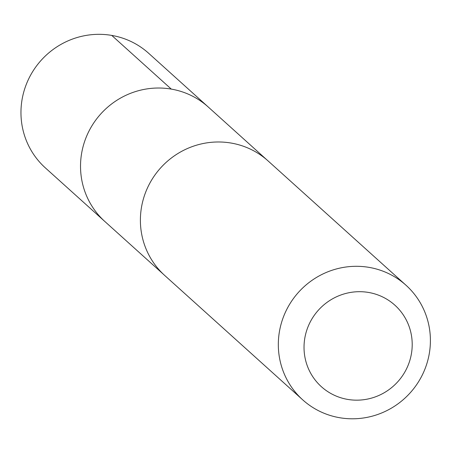 <?xml version="1.0" encoding="UTF-8"?>
<svg xmlns="http://www.w3.org/2000/svg" width="453" height="453" viewBox="0 0 453 453"><rect width="100%" height="100%" fill="white"/><g stroke="black" fill="none" stroke-linecap="round" stroke-linejoin="round"><path stroke-width="0.68" d="M163.533 274.371L104.92 221.557A77.135 75.124 -48 0 1 100.753 113.958A77.135 75.124 -48 0 1 208.204 106.97L148.658 53.278A77.14 75.136 132 0 0 101.313 34.36A77.14 75.136 132 0 0 27.01 82.616A77.14 75.136 132 0 0 45.357 167.882L104.92 221.557A77.135 75.124 -48 0 1 100.753 113.958A77.135 75.124 -48 0 1 208.204 106.97L266.806 159.801M406.013 285.248L268.08 160.923A77.14 75.136 132 0 0 220.747 142.016A77.14 75.136 132 0 0 146.444 190.266A77.14 75.136 132 0 0 164.784 275.526L302.717 399.852A77.14 75.136 132 0 0 410.175 392.853A77.14 75.136 132 0 0 406.013 285.248A77.14 75.136 132 0 0 358.674 266.336A77.14 75.136 132 0 0 284.376 314.586A77.14 75.136 132 0 0 302.717 399.852M361.183 291.715A54.875 53.443 132 0 0 309.812 371.602A54.875 53.443 132 0 0 403.351 374.467A54.875 53.443 132 0 0 361.183 291.715M171.302 89.105L111.749 35.413"/></g></svg>
